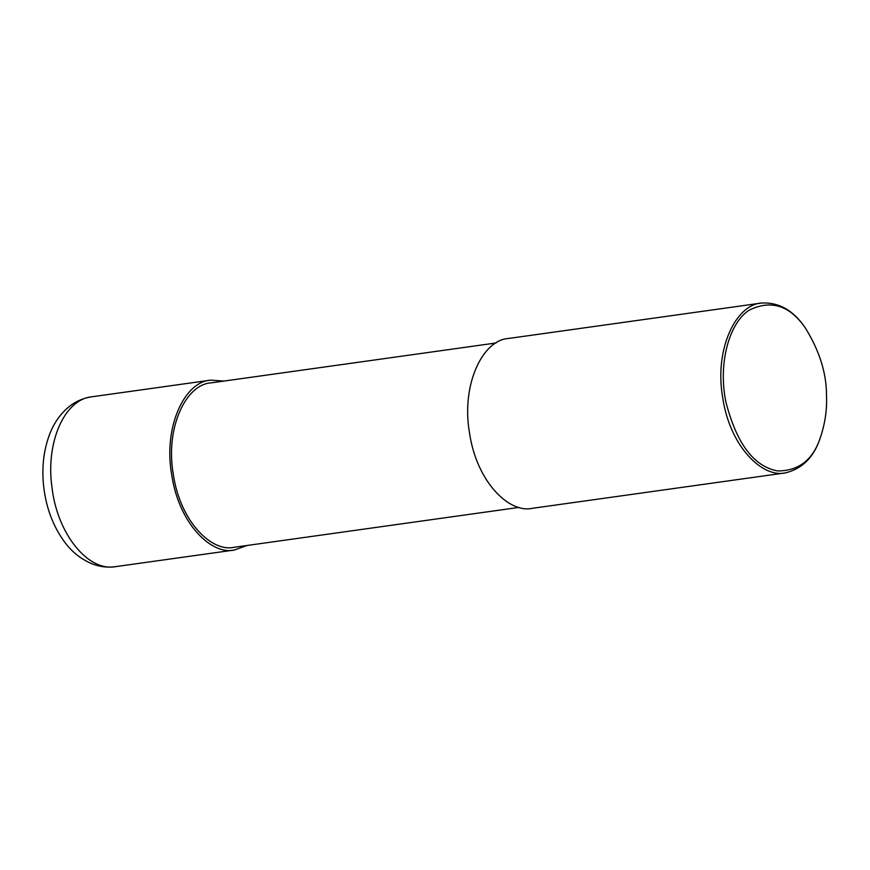 <?xml version="1.0" encoding="UTF-8"?>
<svg xmlns="http://www.w3.org/2000/svg" width="870" height="870" viewBox="0 0 870 870"><rect width="100%" height="100%" fill="white"/><g stroke="black" fill="none" stroke-linecap="round" stroke-linejoin="round"><path stroke-width="1.3" d="M246.993 545.479L234.498 550.003C211.475 555.332 178.916 523.773 171.716 474.879C163.092 426.3 184.94 381.451 210.725 380.146L223.971 381.071M519.085 507.395L234.117 547.284C211.834 552.439 180.318 521.891 173.347 474.563C164.995 427.54 186.147 384.127 211.105 382.865L496.074 342.976M820.649 436.751L820.225 437.936C814.081 456.978 802.499 468.625 785.501 472.878L532.342 508.308C509.309 513.637 476.76 482.089 469.55 433.184C460.926 384.605 482.774 339.757 508.558 338.463L761.729 303.021C778.878 302.227 793.201 310.253 804.717 327.087L805.446 328.11C819.605 351.078 826.63 373.621 826.5 395.73C827.131 409.172 825.173 422.853 820.649 436.751C813.363 459.556 799.041 470.953 777.671 470.942C753.844 466.581 736.586 443.602 725.906 402.005C717.793 363.203 729.506 322.302 749.353 310.079C771.168 299.443 789.862 305.457 805.446 328.11M785.501 472.878C762.468 478.206 729.919 446.647 722.72 397.753C714.085 349.174 735.933 304.326 761.729 303.021M115.373 566.674L115.362 566.674C87.848 571.764 57.289 533.647 52.015 487.657C45.447 442.776 64.304 399.493 91.589 396.829L91.6 396.829C83.596 398.025 76.386 401.07 69.97 405.975C60.65 413.38 53.788 423.027 49.383 434.902C43.391 451.204 41.542 468.81 43.815 487.722C46.36 508.297 53.168 526.241 64.249 541.553C71.873 551.993 81.323 559.475 92.59 564.021C99.952 566.816 107.554 567.708 115.373 566.674L234.498 550.003M91.589 396.829L210.725 380.146"/></g></svg>
